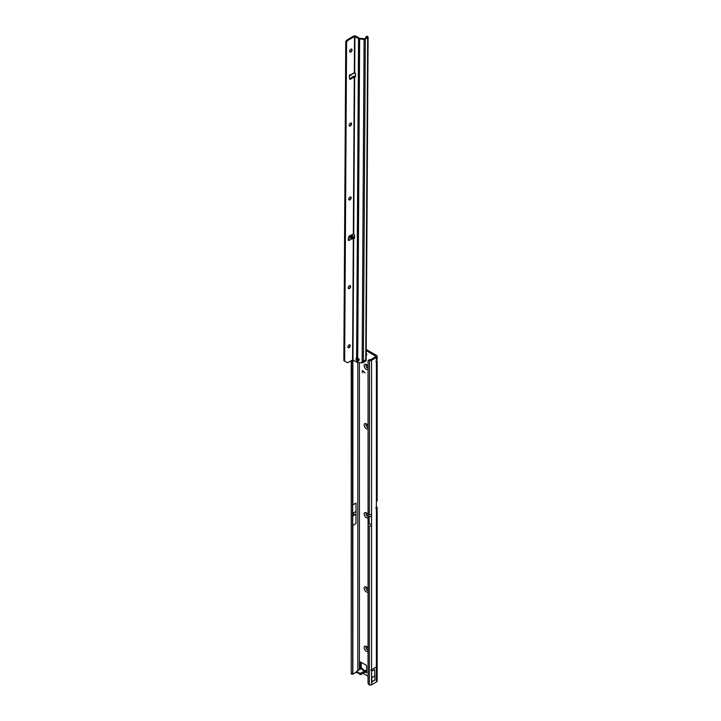 <?xml version="1.0" encoding="UTF-8"?>
<svg xmlns="http://www.w3.org/2000/svg" width="721" height="721" viewBox="0 0 721 721"><rect width="100%" height="100%" fill="white"/><g stroke="black" fill="none" stroke-linecap="round" stroke-linejoin="round"><path stroke-width="1.08" d="M366.764 646.719A1.703 0.982 -120 0 0 366.304 646.782A1.703 0.982 -120 0 0 365.944 647.566A1.703 0.982 -120 0 0 367.151 649.648A1.703 0.982 -120 0 0 368.007 649.729A1.703 0.982 -120 0 0 368.052 649.702A1.703 0.982 -120 0 1 366.764 649.179A1.703 0.982 -120 0 1 366.052 647.503A1.703 0.982 -120 0 1 366.349 646.755M368.052 651.081A2.983 1.721 60 0 1 366.25 651.216A2.983 1.721 60 0 1 364.141 647.566A2.983 1.721 60 0 1 366.25 646.349L366.25 646.349A2.983 1.721 60 0 1 368.052 648.567M366.764 587.372A1.703 0.982 -120 0 0 366.304 587.435A1.703 0.982 -120 0 0 365.944 588.219A1.703 0.982 -120 0 0 367.151 590.301A1.703 0.982 -120 0 0 368.007 590.391A1.703 0.982 -120 0 0 368.052 590.355A1.703 0.982 -120 0 1 366.764 589.841A1.703 0.982 -120 0 1 366.052 588.156A1.703 0.982 -120 0 1 366.349 587.408M368.052 591.734A2.983 1.721 60 0 1 366.25 591.869A2.983 1.721 60 0 1 364.141 588.219A2.983 1.721 60 0 1 366.25 587.002L366.25 587.002A2.983 1.721 60 0 1 368.052 589.219M366.764 513.19A1.703 0.982 -120 0 0 366.304 513.262A1.703 0.982 -120 0 0 365.944 514.037A1.703 0.982 -120 0 0 367.151 516.128A1.703 0.982 -120 0 0 368.007 516.209A1.703 0.982 -120 0 0 368.025 516.2A1.703 0.982 -120 0 1 366.737 515.641A1.703 0.982 -120 0 1 366.052 513.983A1.703 0.982 -120 0 1 366.349 513.235M368.025 517.597A2.983 1.721 60 0 1 366.25 517.687A2.983 1.721 60 0 1 364.141 514.037A2.983 1.721 60 0 1 366.25 512.82L366.25 512.82A2.983 1.721 60 0 1 368.043 515.01M366.764 424.173A1.703 0.982 -120 0 0 366.304 424.245A1.703 0.982 -120 0 0 365.944 425.02A1.703 0.982 -120 0 0 367.151 427.111A1.703 0.982 -120 0 0 368.007 427.192A1.703 0.982 -120 0 0 368.052 427.165A1.703 0.982 -120 0 1 366.764 426.643A1.703 0.982 -120 0 1 366.052 424.966A1.703 0.982 -120 0 1 366.349 424.218M368.052 428.535A2.983 1.721 60 0 1 366.25 428.671A2.983 1.721 60 0 1 364.141 425.02A2.983 1.721 60 0 1 366.25 423.804L366.25 423.804A2.983 1.721 60 0 1 368.052 426.021M366.764 364.835A1.703 0.982 -120 0 0 366.304 364.898A1.703 0.982 -120 0 0 365.944 365.682A1.703 0.982 -120 0 0 367.151 367.764A1.703 0.982 -120 0 0 368.007 367.845A1.703 0.982 -120 0 0 368.052 367.818A1.703 0.982 -120 0 1 366.764 367.295A1.703 0.982 -120 0 1 366.052 365.619A1.703 0.982 -120 0 1 366.349 364.871M368.052 369.197A2.983 1.721 60 0 1 366.25 369.332A2.983 1.721 60 0 1 364.141 365.682A2.983 1.721 60 0 1 366.25 364.465L366.25 364.465A2.983 1.721 60 0 1 368.052 366.683M376.371 362.149L376.407 362.167A1.703 0.982 -60 0 1 376.389 362.158A1.703 0.982 -60 0 1 376.038 361.383A1.703 0.982 -60 0 1 376.407 360.167L376.407 357.463L371.558 360.257A1.703 0.982 0 0 1 369.503 360.41L375.407 356.877A1.136 0.658 0 0 0 375.74 356.417A1.136 0.658 0 0 0 375.407 355.958L366.205 350.649M353.804 514.325L353.804 513.866L353.804 514.325M364.222 670.323L365.331 670.395L365.637 671.143M362.915 670.251L363.069 670.242A1.478 1.19 -163.4 0 0 361.816 669.521L363.573 670.53L365.331 670.395M366.178 355.426A1.559 0.901 -120 0 0 366.385 355.363A1.559 0.901 -120 0 0 366.71 354.642A1.559 0.901 -120 0 0 366.196 353.263M366.187 354.362A1.559 0.901 -120 0 0 366.71 354.75M376.407 666.934L370.693 670.224L376.407 666.934L376.407 508.413L377.02 508.26A2.56 1.478 0 0 0 377.155 507.791L377.155 680.957A2.56 1.478 180 0 1 376.407 681.994L371.558 684.797A1.703 0.982 180 0 1 369.503 684.95L369.332 684.878A1.703 1.109 -127.5 0 1 368.052 682.94L368.052 361.185A1.703 1.109 -127.5 0 1 368.377 360.419A1.703 1.109 -127.5 0 1 369.332 360.347L370.215 359.707M375.677 507.999L376.407 508.413A0.856 0.496 -60 0 1 376.362 508.17L376.362 502.14A0.856 0.496 -60 0 1 376.407 501.843L376.407 362.167L377.155 361.509L376.542 360.004M356.012 523.518L356.012 503.051L356.012 523.518L352.857 525.339L352.857 674.126L351.352 674.081L351.226 673.36L351.226 360.698M352.857 525.339L352.677 527.312M352.857 674.126L356.607 671.963M356.012 503.051L352.857 504.862L352.695 501.221M365.042 372.91L362.51 370.9L362.393 372.739L362.23 371.072A0.793 0.46 -120 0 1 362.942 370.846L365.042 372.91M362.996 673.324L368.052 676.244M365.403 672.17L366.61 672.864L366.61 666.141A0.856 0.496 -120 0 0 366.007 665.095L360.788 662.085A0.856 0.496 -120 0 0 360.185 662.437L360.185 669.151M356.769 672.287L360.788 674.604L365.205 672.053L365.205 670.89L366.412 671.593L363.573 670.53M376.362 506.719L376.407 506.746A2.56 1.478 0 0 1 377.155 507.791M366.214 349.487L376.407 355.372A2.56 1.478 0 0 1 377.155 356.417A2.56 1.478 0 0 1 376.407 357.463M361.194 662.32L361.194 667.475L361.194 666.853L360.185 667.655L360.734 668.836M360.248 667.88L361.194 667.475L361.104 668.619L362.393 669.268L361.194 668.511L356.607 671.359L359.986 673.441L365.123 670.945L366.61 670.89M363.708 670.242L362.762 668.908L361.96 669.025A1.478 1.19 16.6 0 1 363.222 669.746L363.573 670.26M352.677 359.887L352.749 674.225M352.677 503.294L352.695 529.683M352.677 674.108L352.344 360.058M352.722 674.207L351.352 674.081M365.322 670.89L365.439 671.954L366.52 671.512M365.439 671.954L364.988 672.179M365.042 372.793L362.51 370.9M362.312 372.55L362.23 371.072M355.606 514.443L352.677 516.137M355.606 511.667L352.677 513.352M376.407 358.391C377.362 358.13 377.362 358.716 376.407 360.167M377.155 361.509L377.155 500.374A2.56 1.478 180 0 1 377.02 500.843L376.407 501.843M368.377 360.419L369.233 359.77A1.703 1.109 52.5 0 1 370.188 359.698M368.052 514.181L369.332 514.731L369.503 360.41M371.847 677.632L374.884 675.883L374.884 680.038A1.703 0.982 60 0 1 374.839 680.101L371.567 682.201L371.567 671.278L371.847 681.787A1.703 0.982 60 0 1 371.802 681.859L371.567 682.201M374.884 675.883L374.605 669.53L371.567 671.278M370.693 670.224L377.038 666.565M374.884 680.038L371.847 681.787M352.902 238.624L351.803 238.822L350.172 237.452L349.946 235.641L350.523 235.632L352.037 236.371L352.902 238.624L350.523 235.632M351.154 74.596L352.939 73.479M348.613 347.765A2.695 1.55 120.3 0 0 350.118 345.197M349.865 344.8A1.703 0.973 -59.7 0 1 350.163 345.539A1.703 0.973 -59.7 0 1 348.937 347.639A1.703 0.973 -59.7 0 1 348.153 347.738M350.226 285.669A1.703 0.973 -59.7 0 1 350.523 286.399A1.703 0.973 -59.7 0 1 349.306 288.49A1.703 0.973 -59.7 0 1 349.288 288.499A1.703 0.973 -59.7 0 1 348.504 288.598M348.973 288.625A2.695 1.55 120.3 0 0 350.478 286.057M350.757 196.959A1.703 0.973 -59.7 0 1 351.055 197.698A1.703 0.973 -59.7 0 1 349.838 199.789A1.703 0.973 -59.7 0 1 349.829 199.798A1.703 0.973 -59.7 0 1 349.045 199.897M349.514 199.924A2.695 1.55 120.3 0 0 351.01 197.356M351.208 123.039A1.703 0.973 -59.7 0 1 351.506 123.778A1.703 0.973 -59.7 0 1 350.289 125.869A1.703 0.973 -59.7 0 1 350.271 125.878A1.703 0.973 -59.7 0 1 349.487 125.977M349.955 126.004A2.695 1.55 120.3 0 0 351.46 123.435M350.406 52.083A2.695 1.55 120.3 0 0 351.902 49.515M351.65 49.118A1.703 0.973 -59.7 0 1 351.947 49.857A1.703 0.973 -59.7 0 1 351.947 49.866A1.703 0.973 -59.7 0 1 350.721 51.957A1.703 0.973 -59.7 0 1 349.937 52.056M347.855 346.999A1.703 0.973 120.3 0 0 348.198 347.765A1.703 0.973 120.3 0 0 349.514 347.315A1.703 0.973 120.3 0 0 350.262 345.602A1.703 0.973 120.3 0 0 349.919 344.827A1.703 0.973 120.3 0 0 348.603 345.287A1.703 0.973 120.3 0 0 347.855 346.999M349.424 285.777A1.703 0.973 120.3 0 0 348.306 287.273A1.703 0.973 120.3 0 0 348.558 288.634A1.703 0.973 120.3 0 0 349.406 288.553A1.703 0.973 120.3 0 0 350.523 287.057A1.703 0.973 120.3 0 0 350.28 285.696A1.703 0.973 120.3 0 0 349.424 285.777M349.955 197.076A1.703 0.973 120.3 0 0 348.847 198.572A1.703 0.973 120.3 0 0 349.09 199.933A1.703 0.973 120.3 0 0 349.946 199.843A1.703 0.973 120.3 0 0 351.064 198.347A1.703 0.973 120.3 0 0 350.812 196.986A1.703 0.973 120.3 0 0 349.955 197.076M350.406 123.156A1.703 0.973 120.3 0 0 349.288 124.652A1.703 0.973 120.3 0 0 349.541 126.013A1.703 0.973 120.3 0 0 350.388 125.923A1.703 0.973 120.3 0 0 351.506 124.427A1.703 0.973 120.3 0 0 351.262 123.066A1.703 0.973 120.3 0 0 350.406 123.156M352.046 49.92A1.703 0.973 -59.7 0 1 351.298 51.633A1.703 0.973 -59.7 0 1 349.982 52.092A1.703 0.973 -59.7 0 1 349.64 51.317A1.703 0.973 -59.7 0 1 350.397 49.605A1.703 0.973 -59.7 0 1 351.704 49.145A1.703 0.973 -59.7 0 1 352.046 49.92M354.525 238.146L353.993 238.462L354.525 238.227L354.66 235.974A1.703 0.982 -120 0 0 353.741 233.992L349.811 235.704A1.703 0.973 120.3 0 0 348.531 237.741L348.387 240.183L348.883 240.508L348.405 238.471M349.388 75.615L349.955 75.75L349.379 76.246L349.487 78.544A1.703 0.973 120.3 0 0 349.829 79.238A1.703 0.973 120.3 0 0 350.757 79.103L354.687 76.75A1.703 0.982 -120 0 0 355.282 76.714A1.703 0.982 -120 0 0 355.633 75.948A1.703 0.982 -120 0 0 355.633 75.858L355.516 73.461L354.317 72.515L354.534 36.519L358.544 38.637A1.992 1.154 0.3 0 0 359.635 38.961L364.087 39.394A1.424 0.829 0.3 0 0 365.313 39.168L367.683 37.798A1.424 0.829 0.3 0 0 368.098 37.213A1.424 0.829 0.3 0 0 367.818 36.717L367.44 36.42A1.136 0.559 -113.5 0 0 366.98 36.302L366.079 36.699A1.136 0.559 -113.5 0 0 365.844 37.213L365.835 37.925M359.166 359.734A1.559 1.253 -164.7 0 0 357.706 358.328L356.616 358.139A1.559 0.901 -120 0 0 356.336 358.211A1.559 0.901 -120 0 0 356.598 360.392L357.697 360.861A1.559 1.253 -164.7 0 0 359.166 359.734M368.098 37.213L366.151 360.617A1.424 0.829 -179.7 0 1 366.079 360.879L362.807 362.762A1.424 0.829 -179.7 0 1 362.131 362.789L357.688 362.366A1.992 1.154 -179.7 0 1 356.589 362.032L352.578 359.923L348.243 362.429A2.271 1.298 -59.7 0 1 347.107 362.537L343.845 360.644L345.774 41.719L346.242 40.908A2.271 1.298 -59.7 0 1 347.387 39.709L353.732 36.05A1.424 0.829 -179.7 0 1 355.732 36.059L359.346 38.168A0.856 0.496 0.3 0 0 359.815 38.312L364.511 38.691L366.881 37.321L366.529 36.816A1.136 0.559 -113.5 0 0 366.079 36.699M349.532 78.823A1.703 0.973 120.3 0 0 349.955 78.634L353.488 76.354L354.29 76.823L353.335 233.919M351.803 238.822L348.883 240.508L348.081 240.039L348.405 239.39M353.299 237.551L354.552 237.84M344.647 361.122L346.576 42.197L347.044 41.376A2.271 1.298 -59.7 0 1 348.189 40.187L354.534 36.519M353.993 238.462L353.308 238.227L353.867 237.633L352.966 238.155M351.451 234.875L352.93 235.857L353.867 237.633M354.795 72.506L353.02 73.515M354.867 72.47L353.921 73.001M349.955 75.75L349.496 74.723M352.975 359.923L353.714 238.281L354.516 237.813M357.688 362.366L357.859 360.257L359.058 359.797A1.559 1.253 -164.7 0 0 359.166 359.653M356.841 358.193A1.559 0.901 -120 0 0 357.021 359.31L356.589 362.032M353.741 233.992L354.687 76.75L355.489 76.282A1.703 0.982 -120 0 0 355.579 76.309M357.364 359.95L357.859 360.257M362.807 362.762L363.366 361.176L365.736 359.806L366.079 360.879M354.597 76.741L355.489 76.282M353.488 76.354L355.02 76.138M345.774 41.719L346.576 42.197M348.973 239.03L348.495 239.516M363.222 669.746L363.132 670.278M368.052 525.771L371.558 526.231L371.558 669.728M369.332 684.878L369.332 526.321M371.558 684.797L371.558 670.188M369.332 514.731L371.558 514.641L371.558 360.257M371.558 514.641L371.558 516.732L368.025 516.074M371.558 526.231L371.558 516.732M352.785 526.231L352.785 674.216M357.814 358.346L357.814 360.248M357.814 362.375L357.814 670.521M352.857 359.878L352.857 504.862M375.407 356.877L375.407 355.958M359.428 362.528L359.428 669.593M361.194 668.574L361.816 669.521M351.226 673.36L352.344 673.468M352.785 359.878L352.785 504.15M360.788 662.085L360.185 662.437M356.769 671.593L356.769 672.747M359.986 673.441L359.986 674.604M360.788 673.441L360.788 674.604M376.407 681.994L376.407 667.394M374.839 680.101L371.802 681.859M371.558 524.149L369.152 524.149L369.152 516.732M369.152 524.149L368.025 523.491M352.803 73.659L349.883 75.344M353.308 238.227L352.578 359.923M350.172 237.452L348.486 238.417M352.93 235.857L352.037 236.371M357.706 358.328L359.635 38.961M362.131 362.789L364.087 39.394M356.616 358.139L358.544 38.637M354.714 72.461L354.93 36.519M365.313 39.168L363.366 361.176M365.736 359.806L367.683 37.798M366.529 36.816L367.44 36.42M349.955 78.634L350.757 79.103M347.387 39.709L348.189 40.187M346.242 40.908L347.044 41.376M349.946 235.641L352.605 238.975M362.762 668.908L362.041 668.493M356.607 671.359L356.607 672.513M361.194 667.186L362.077 668.511M377.155 358.743L377.155 356.417M354.588 73.1L353.75 73.578M351.704 74.768L350.064 75.714"/></g></svg>
